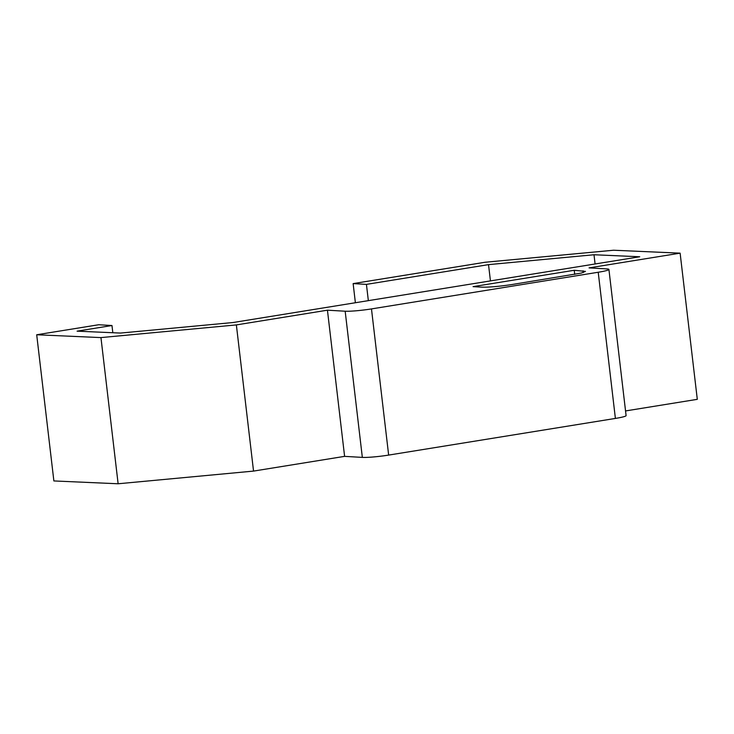 <?xml version="1.0" encoding="UTF-8"?>
<svg xmlns="http://www.w3.org/2000/svg" width="734" height="734" viewBox="0 0 734 734"><rect width="100%" height="100%" fill="white"/><g stroke="black" fill="none" stroke-linecap="round" stroke-linejoin="round"><path stroke-width="1.1" d="M327.437 310.188L344.604 456.364L253.542 471.09L236.366 324.914L100.953 337.594L36.7 334.768L98.677 324.749L111.972 325.52L77.088 331.162L120.523 333.071L232.953 322.538L639.736 256.762L593.999 254.753L488.523 264.635L366.431 284.379L353.137 283.599L485.119 262.258L613.569 250.23L680.124 253.157L589.063 267.882L606.798 268.91A19.699 1.725 -6.7 0 1 608.917 269.433A19.699 1.725 -6.7 0 1 598.219 272.25L371.477 308.913A19.699 1.725 -6.7 0 1 345.173 311.216L327.437 310.188L236.366 324.914M625.542 410.939L697.3 399.333L680.124 253.157M574.236 270.277L585.448 271.397L581.273 273.076L512.176 284.498C499.395 286.425 489.312 287.315 481.917 287.15L473.072 286.636L574.236 270.277L574.713 274.378M608.917 269.433L626.093 415.609A19.699 1.725 173.3 0 1 615.395 418.426L388.653 455.089A19.699 1.725 173.3 0 1 362.339 457.392L344.604 456.364M100.953 337.594L118.128 483.77L53.876 480.944L36.7 334.768M118.128 483.77L253.542 471.09M355.384 302.747L353.137 283.599M368.349 300.646L366.431 284.379M490.44 280.911L488.523 264.635M595.091 263.983L593.999 254.753M112.825 332.731L111.972 325.52M583.291 272.543L583.08 270.791M362.339 457.392L345.173 311.216M615.395 418.426L598.219 272.25M388.653 455.089L371.477 308.913"/></g></svg>
